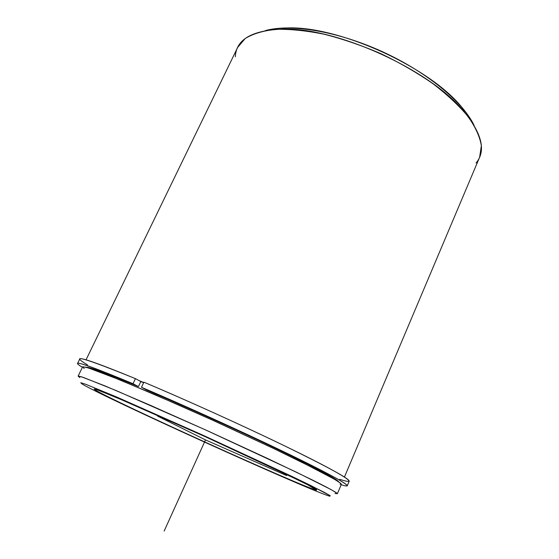 <?xml version="1.0" encoding="UTF-8"?>
<svg xmlns="http://www.w3.org/2000/svg" width="559" height="559" viewBox="0 0 559 559"><rect width="100%" height="100%" fill="white"/><g stroke="black" fill="none" stroke-linecap="round" stroke-linejoin="round"><path stroke-width="0.84" d="M140.819 381.58L143.628 382.747L140.819 381.58L138.443 386.604L140.819 381.58L135.439 378.653L133.035 383.726C96.889 368.674 78.407 361.918 77.589 363.455C77.415 363.972 79.008 365.272 82.39 367.354C68.058 358.396 84.94 363.846 133.035 383.726L135.439 378.653L140.819 381.58M95.261 389.972L94.101 389.029L96.791 389.672L117.348 397.903L206.669 437.327L277.977 470.315L307.576 484.716L316.45 490.173L316.66 489.698L316.45 490.173C301.692 486.651 113.323 401.299 95.261 389.972L95.596 389.281L95.261 389.972C113.323 401.299 301.692 486.651 316.45 490.173L316.436 489.544L310.511 486.232L298.52 480.202L203.448 435.866L127.487 402.214L99.495 390.65L94.464 388.994L95.261 389.972M138.849 380.511L143.726 382.545L138.849 380.511M340.117 484.422L340.913 483.493L334.806 479.419L301.14 461.839L274.679 449.003L210.324 419.138L177.112 404.311L120.653 380.19L88.364 367.927L82.886 366.739L84.185 368.612M78.127 376.137L82.606 366.9L85.876 367.207L94.953 370.156L109.871 375.851L155.395 394.836L214.132 420.864L272.408 447.913L316.68 469.658L330.795 477.141L338.992 482.026L341.374 484.283L337.377 493.744L334.869 491.766L326.533 487.162L312.278 479.929L267.733 458.548L209.269 431.59L150.476 405.359L105.05 385.927L81.265 376.724L78.127 376.137L79.818 377.611L78.365 376.046L83.71 377.549L115.783 390.413L205.453 429.864L296.619 472.285L330.6 489.335L336.853 493.094L336.19 493.709L335.03 493.401M329.817 496.231C310.518 490.991 104.903 397.819 82.075 384.005L80.748 382.705L85.974 384.368L116.971 397.135L203.162 435.3L290.946 475.933L310.818 485.533L330.243 495.721L329.817 496.231L330.243 495.721L323.996 492.179L290.946 475.933L203.162 435.3L116.971 397.135L85.974 384.368L80.748 382.705L82.18 384.068C105.197 397.875 303.195 487.693 328.741 495.91L329.817 496.231M86.037 359.828L237.631 47.459L245.121 38.592C252.696 33.854 262.926 30.773 275.811 29.348C290.086 29.005 306.185 30.633 324.108 34.225C342.716 38.962 361.589 45.419 380.728 53.608C399.496 62.615 416.79 72.558 432.603 83.445C447.116 94.562 458.946 105.609 468.1 116.572C475.506 127.2 479.929 136.927 481.355 145.752L479.622 157.233L344.435 477.044M474.06 125.279C462.712 101.696 426.377 71.636 381.741 51.393C337.105 31.136 290.554 23.604 265.336 30.598C271.464 28.942 278.627 28.062 286.823 27.95C338.454 25.665 429.598 67.01 461.895 107.363C467.212 113.61 471.265 119.577 474.06 125.279M476.058 163.011C486.12 151.105 482.165 134.02 464.194 111.772C430.737 69.994 335.456 26.776 281.995 29.124C251.578 30.459 236.038 39.682 235.36 56.78M339.676 479.308C358.102 485.317 349.675 478.336 307.646 457.206C265.895 436.195 194.204 403.325 143.894 382.188L141.49 387.296C189.99 407.867 258.761 439.283 301.084 460.162C343.638 481.138 355.727 489.272 341.179 484.751C344.973 485.918 346.999 486.267 347.272 485.785C347.467 483.717 326.121 472.278 283.217 451.469C241.104 431.213 183.443 405.107 141.49 387.296L143.894 382.188C185.874 399.839 243.472 425.909 285.481 446.285C328.273 467.226 349.515 478.86 349.214 481.18L347.272 485.785M77.589 363.455L79.783 358.955C80.699 357.201 99.25 363.769 135.439 378.653C84.227 357.83 68.233 353.246 87.47 364.901M141.49 387.296L146.849 390.161C185.336 406.519 237.512 430.13 276.453 448.814C316.268 468.058 336.965 479.028 338.544 481.718C336.965 479.028 316.268 468.058 276.453 448.814C237.512 430.13 185.336 406.519 146.849 390.161L141.49 387.296M86.4 367.347C88.629 366.641 105.979 373.063 138.443 386.604L133.035 383.726L138.443 386.604C105.979 373.063 88.629 366.641 86.4 367.347M326.107 473.746L324.437 473.145M102.143 372.308L100.592 371.449M157.575 416.106L205.495 439.912L286.634 475.569M205.495 439.912L164.15 531.05M464.194 111.772L461.895 107.363M281.995 29.124L286.823 27.95"/></g></svg>
